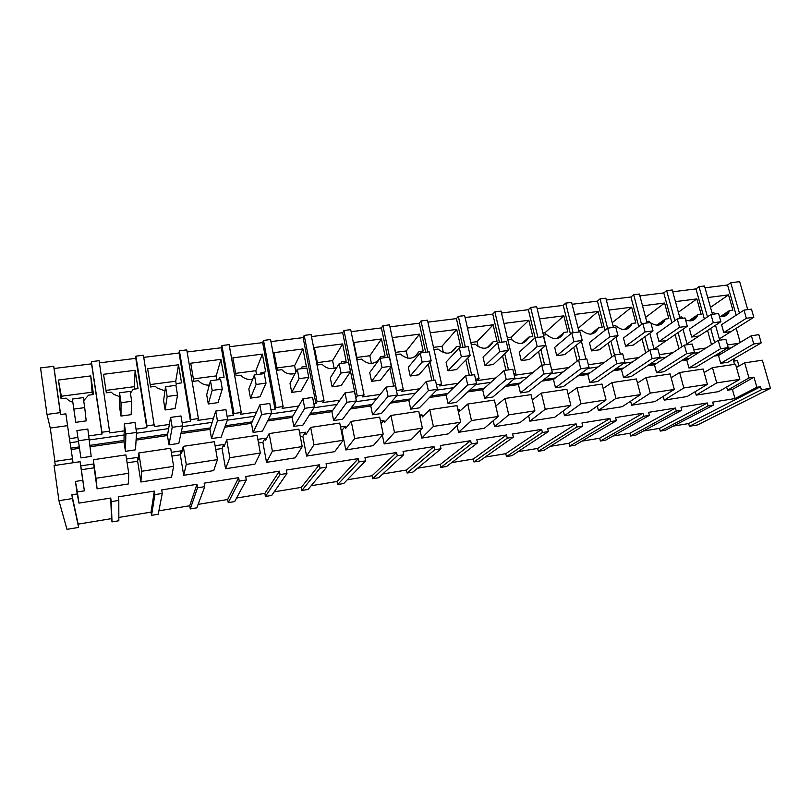 <?xml version="1.0" encoding="UTF-8"?>
<svg xmlns="http://www.w3.org/2000/svg" width="811" height="811" viewBox="0 0 811 811"><rect width="100%" height="100%" fill="white"/><g stroke="black" fill="none" stroke-linecap="round" stroke-linejoin="round"><path stroke-width="1.22" d="M761.387 389.756L689.401 426.282L688.661 423.565L760.515 386.715L761.387 389.756L770.45 388.327L697.622 424.913L689.401 426.282M673.282 426.099L688.661 423.565M770.45 388.327L762.34 360.206L744.68 362.841L748.979 377.946L753.987 377.176L756.876 387.293L734.969 398.566L712.676 402.124L713.498 405.084L665.294 430.266L660.255 431.107L659.536 428.36L643.346 431.026M77.227 493.95L75.443 481.44L82.763 480.315L80.086 461.702L54.073 465.575L58.939 500.691L72.402 498.562L71.865 494.791L77.227 493.95L78.961 503.114L110.722 498.045L111.259 501.634L118.801 500.417L118.264 496.849L154.323 491.101L154.881 494.639L162.261 493.453L161.703 489.925L196.961 484.309L197.539 487.796L204.757 486.641L204.169 483.153L238.647 477.659L239.255 481.116L246.311 479.98L245.703 476.533L279.42 471.161L280.048 474.577L286.952 473.462L286.324 470.066L319.321 464.804L319.97 468.17L323.346 467.633L326.721 467.085L326.073 463.73L358.361 458.58L359.03 461.915L365.639 460.851L364.97 457.536L396.579 452.497L397.268 455.782L403.736 454.748L403.047 451.463L433.997 446.537L434.696 449.781L441.032 448.767L440.332 445.523L470.633 440.697L471.353 443.901L477.557 442.907L476.838 439.704L506.52 434.97L507.26 438.153L513.343 437.17L512.603 434.007L541.677 429.374L542.427 432.506L545.418 432.03L548.388 431.553L547.638 428.421L576.134 423.879L576.895 426.981L579.824 426.515L582.734 426.049L581.974 422.947L609.902 418.496L610.683 421.568L616.401 420.656L615.62 417.584L643.001 413.225L643.792 416.256L649.408 415.364L648.607 412.333L675.462 408.055L676.262 411.055L681.767 410.173L635.723 435.162L630.603 436.014L629.883 433.246L612.873 436.044M649.408 415.364L605.624 440.15L600.404 441.012L599.704 438.214L581.822 441.164M616.401 420.656L574.969 445.229L569.657 446.111L568.967 443.282L550.203 446.374M582.734 426.049L543.755 450.399L538.342 451.291L537.663 448.432L517.976 451.676M548.388 431.553L511.964 455.66L506.449 456.573L505.78 453.684L485.15 457.09M513.343 437.17L479.575 461.023L473.959 461.956L473.3 459.036L451.676 462.594M477.557 442.907L446.567 466.487L440.849 467.44L440.211 464.49L417.564 468.221M441.032 448.767L412.931 472.063L407.102 473.026L406.483 470.045L382.782 473.948M403.736 454.748L378.656 477.74L372.705 478.723L372.097 475.712L347.311 479.788M365.639 460.851L343.702 483.518L337.65 484.522L337.052 481.481L311.14 485.748M326.721 467.085L308.068 489.428L301.885 490.452L301.307 487.37L274.23 491.831M286.952 473.462L271.726 495.44L265.42 496.484L264.862 493.372L236.569 498.035M246.311 479.98L234.653 501.583L228.226 502.648L227.678 499.495L198.127 504.371M204.757 486.641L196.83 507.848L190.271 508.933L189.744 505.75L158.895 510.829M162.261 493.453L158.236 514.235L151.535 515.34L151.039 512.126L118.832 517.428M118.801 500.417L118.842 520.763L112.009 521.889L111.523 518.635L78.16 524.129L78.626 527.424L66.978 529.35L58.939 500.691M756.876 387.293L760.515 386.715M46.997 414.421L60.257 412.627L53.708 366.298L40.55 367.92L46.997 414.421L50.262 428.056L54.895 461.418M53.708 366.298L54.124 368.488L91.562 363.845L91.39 361.645L99.094 360.692L109.779 432.932L124.195 430.884M99.418 362.872L135.802 358.361L135.903 356.151L143.435 355.228L154.354 426.586L169.367 424.447M143.78 357.367L179.038 352.998L179.403 350.788L186.763 349.876L198.401 418.557L197.914 420.382L213.486 418.162M187.128 351.994L221.322 347.757L221.94 345.537L229.128 344.645L241.232 412.475L240.492 414.309L256.6 412.018M229.503 346.743L262.663 342.627L263.524 340.407L270.56 339.535L283.1 406.524L282.116 408.379L298.732 406.017M270.945 341.603L303.111 337.619L304.196 335.389L311.079 334.537L324.045 400.715L322.829 402.58L339.921 400.147M311.475 336.585L342.678 332.713L343.986 330.472L350.717 329.651L364.078 395.028L362.639 396.914L380.197 394.41M351.133 331.669L381.403 327.918L382.914 325.677L389.513 324.856L403.249 389.473L401.597 391.358L419.591 388.804M389.929 326.853L419.307 323.214L421.021 320.974L427.478 320.173L441.579 384.029L439.724 385.935L458.124 383.309M427.914 322.149L456.421 318.611L458.327 316.371L464.642 315.591L479.088 378.696L477.04 380.612L495.835 377.936M465.088 317.537L492.774 314.11L494.862 311.86L501.046 311.1L515.816 373.486L514.133 374.935M501.502 313.026L528.366 309.69L530.637 307.45L536.7 306.7L551.379 368.691M537.166 308.606L563.25 305.372L565.683 303.121L571.623 302.391L579.074 331.963M572.1 304.277L597.433 301.134L600.028 298.884L605.847 298.164L613.43 327.411M606.324 300.029L630.928 296.978L633.675 294.728L639.382 294.028L647.097 322.95M639.869 295.873L663.773 292.913L666.672 290.662L672.258 289.973L680.094 318.581M672.755 291.798L695.97 288.919L699.011 286.668L704.495 285.989L712.443 314.303M705.002 287.793L727.548 285.006L730.731 282.755L739.673 281.65L747.742 309.63M733.874 358.786L734.502 361.017M733.6 361.148L737.422 360.591L738.973 366.055M713.498 405.084L708.104 405.946L660.255 431.107M744.68 362.841L736.469 367.464M748.979 377.946L727.538 390.223L726.636 386.989M727.538 390.223L732.414 389.462L753.987 377.176M734.969 398.566L732.414 389.462M128.726 473.249L96.012 478.277L97.087 488.84L128.462 483.934L128.726 473.249L125.908 454.89L93.285 459.736L93.964 466.376L93.61 463.973L80.755 465.899L81.1 468.312L80.086 461.702M97.087 488.84L93.61 463.973M78.961 503.114L77.359 491.932L84.385 490.827L81.343 469.741L94.005 467.825M681.767 410.173L680.956 407.173L707.283 402.976L659.536 428.36M708.104 405.946L707.283 402.976M739.825 379.355L716.721 382.904L696.193 395.129L718.647 391.622L739.825 379.355L735.547 364.2L712.484 367.626L704.13 372.523M696.193 395.129L695.25 391.652M707.385 384.343L683.815 387.962L664.229 400.127L687.12 396.549L707.385 384.343L703.167 369.015L679.638 372.513L671.143 377.713M664.229 400.127L663.236 396.386M674.296 389.422L650.24 393.122L631.647 405.226L654.984 401.577L674.296 389.422L670.129 373.932L646.124 377.5L637.487 383.035M631.647 405.226L630.593 401.171M640.518 394.612L615.965 398.383L598.406 410.427L622.209 406.706L640.518 394.612L636.422 378.94L611.92 382.589L603.151 388.51M598.406 410.427L597.291 406.007M606.04 399.914L580.97 403.766L564.497 415.729L588.786 411.927L606.04 399.914L602.015 384.059L577.006 387.78L568.095 394.156M564.497 415.729L563.31 410.883M570.843 405.318L545.245 409.251L529.897 421.142L554.683 417.27L570.843 405.318L566.889 389.28L541.353 393.082L532.31 399.985M529.897 421.142L528.63 415.8M534.905 410.842L508.761 414.857L494.588 426.667L519.881 422.713L534.905 410.842L531.033 394.622L504.949 398.495L495.977 405.875L495.257 403.777M494.588 426.667L493.22 420.716M498.187 416.479L471.485 420.585L458.55 432.304L484.37 428.269L498.187 416.479L494.396 400.066L467.754 404.03L459.563 411.349L459.087 409.2L457.82 409.393M458.55 432.304L457.059 425.613M460.689 422.247L433.398 426.434L421.75 438.062L448.118 433.936L460.689 422.247L456.988 405.632L429.759 409.687L422.389 416.945L421.923 414.776L419.571 415.12M421.75 438.062L420.118 430.438M422.369 428.137L394.481 432.415L384.181 443.931L411.096 439.724L422.369 428.137L418.75 411.319L390.932 415.465L384.414 422.663L383.958 420.463L380.481 420.98M384.181 443.931L382.356 435.122M383.197 434.149L354.691 438.528L345.8 449.943L373.293 445.634L383.197 434.149L379.68 417.138L351.244 421.365L345.608 428.502L345.172 426.272L340.508 426.971M345.8 449.943L341.928 430.418L345.172 426.272M341.218 430.529L341.928 430.418M343.154 440.302L313.999 444.783L306.588 456.076L334.679 451.676L343.154 440.302L339.738 423.078L310.664 427.397L305.96 434.473L305.534 432.212L299.644 433.094M306.588 456.076L302.838 436.318L305.534 432.212M300.334 436.693L302.838 436.318M302.209 446.597L272.384 451.18L266.525 462.341L295.234 457.85L302.209 446.597L298.894 429.151L269.161 433.571L265.44 440.566L265.025 438.285L257.847 439.359M266.525 462.341L262.886 442.35L265.025 438.285M258.506 443.009L262.886 442.35M260.321 453.035L229.817 457.718L225.57 468.748L254.907 464.156L260.321 453.035L257.128 435.365L226.705 439.886L224.008 446.8L223.613 444.489L215.087 445.766M225.57 468.748L222.062 448.503L223.613 444.489M215.726 449.466L222.062 448.503M217.47 459.614L186.256 464.409L183.702 475.297L213.698 470.603L217.47 459.614L214.398 441.721L183.266 446.354L181.644 453.177L181.258 450.835L171.334 452.325M183.702 475.297L180.326 454.809L181.258 450.835M171.942 456.066L180.326 454.809M173.615 466.355L141.661 471.262L140.881 481.998L171.557 477.192L173.615 466.355L170.665 448.23L138.803 452.964L138.306 459.705L137.931 457.333L126.546 459.036M140.881 481.998L137.647 461.246L137.931 457.333M127.134 462.828L137.647 461.246M719.712 340.184L715.515 325.252M714.653 342.627L710.679 328.414M707.456 316.878L699.011 286.668M727.457 344.949L738.689 343.347M740.21 342.424L736.195 328.333M736.185 315.195L727.548 285.006M707.729 297.536L728.521 294.89L710.487 307.349M720.533 316.513L729.434 310.603L732.88 310.147L728.521 294.89M729.434 310.603L728.714 312.57C726.686 315.976 723.564 317.202 719.357 316.26M715.079 313.948L713.781 312.671L712.048 312.904M723.777 332.581L746.353 318.287L744.001 310.126L721.557 324.694L723.777 332.581L731.025 331.577M739.419 313.097L730.731 282.755M734.502 364.352L733.063 359.253M125.452 451.311L125.857 433.966L136.552 432.435L135.488 449.831L125.452 451.311L124.002 441.853L90.153 446.77M78.373 440.768L80.918 457.891L91.187 456.38L87.841 429.049L76.903 430.59L78.373 440.768L89.332 439.197M79.498 448.321L71.165 449.527L69.422 438.68L77.897 437.474M73.051 462.746L71.165 449.527M720.705 363.328L727.872 362.264L761.225 342.901L758.843 334.679L751.371 335.724L718.505 355.471L720.705 363.328L753.743 343.976L761.225 342.901M718.505 355.471L714.207 356.1M688.955 368.022L696.264 366.937L728.217 347.635L725.865 339.312L718.232 340.387L686.785 360.084L688.955 368.022L720.573 348.73L728.217 347.635M686.785 360.084L681.149 360.895M656.575 372.807L664.037 371.702L694.51 352.471L692.199 344.046L684.403 345.141L654.447 364.778L656.575 372.807L686.704 353.586L694.51 352.471M654.447 364.778L647.411 365.802M623.558 377.683L631.161 376.557L660.103 357.398L657.822 348.882L649.864 350.007L621.459 369.573L623.558 377.683L652.135 358.543L660.103 357.398M621.459 369.573L612.974 370.809M589.871 382.66L597.626 381.515L624.957 362.436L622.716 353.819L614.596 354.965L587.803 374.459L589.871 382.66L616.826 363.602L624.957 362.436M587.803 374.459L577.807 375.919M555.494 387.749L563.412 386.573L589.06 367.576L586.87 358.867L578.567 360.033L553.467 379.447L555.494 387.749L580.747 368.772L589.06 367.576M553.467 379.447L541.9 381.129M520.419 392.93L528.498 391.733L552.392 372.837L550.233 364.017L541.748 365.214L518.432 384.546L520.419 392.93L543.897 374.053L552.392 372.837M518.432 384.546L505.233 386.462M484.613 398.221L492.865 397.005L514.914 378.21L512.805 369.279L504.128 370.495L482.667 389.736L484.613 398.221L506.226 379.447L514.914 378.21M482.667 389.736L467.765 391.906M448.057 403.625L456.481 402.378L476.604 383.694L474.536 374.662L465.676 375.909L446.151 395.038L448.057 403.625L467.724 384.972L476.604 383.694M446.151 395.038L429.475 397.471M410.721 409.149L419.328 407.872L437.433 389.31L435.426 380.166L426.353 381.434L408.866 400.462L410.721 409.149L428.36 390.608L437.433 389.31M408.866 400.462L390.344 403.148M372.594 414.786L381.373 413.478L397.37 395.048L395.413 385.793L386.148 387.09L370.789 405.997L372.594 414.786L388.094 396.386L397.37 395.048M370.789 405.997L350.332 408.967M333.625 420.544L342.607 419.216L356.394 400.928L354.498 391.541L345.01 392.879L331.881 411.643L333.625 420.544L346.895 402.286L356.394 400.928M331.881 411.643L309.417 414.908M293.815 426.424L302.99 425.065L314.465 406.929L312.63 397.431L302.919 398.799L292.122 417.422L293.815 426.424L304.754 408.328L314.465 406.929M292.122 417.422L267.569 420.99M253.123 432.435L262.5 431.057L271.553 413.083L269.779 403.462L259.844 404.861L251.481 423.332L253.123 432.435L261.608 414.512L271.553 413.083M251.481 423.332L224.759 427.215M211.519 438.589L221.109 437.17L227.627 419.378L225.914 409.626L215.746 411.055L209.937 429.364L211.519 438.589L217.439 420.838L227.627 419.378M209.937 429.364L180.934 433.581M168.972 444.874L178.785 443.424L182.637 425.826L180.995 415.952L170.574 417.412L167.451 435.537L168.972 444.874L172.196 427.326L182.637 425.826M167.451 435.537L136.086 440.099M109.718 431.148L101.922 432.253L102.034 434.037L91.562 363.845M88.855 435.912L102.034 434.037M731.177 347.858L726.808 348.487M698.91 352.491L693.172 353.312M665.993 357.215L658.826 358.239M632.398 362.03L623.76 363.277M598.123 366.957L587.934 368.417M563.128 371.975L551.338 373.668M527.403 377.105L513.941 379.031M490.929 382.336L475.712 384.526M453.663 387.688L436.632 390.132M415.587 393.153L396.67 395.869M376.689 398.728L355.786 401.729M336.92 404.436L313.958 407.73M296.268 410.275L271.158 413.874M254.695 416.236L227.333 420.169M212.168 422.349L182.465 426.606M168.647 428.593L136.501 433.206M124.124 434.98L89.413 439.957M78.485 441.529L70.141 442.725M693.76 349.744L706.097 347.99M659.363 354.64L672.836 352.724M624.237 359.648L638.896 357.56M588.35 364.757L604.246 362.497M551.693 369.978L568.866 367.535M514.225 375.321L532.736 372.685M515.816 373.486L513.86 373.759M479.088 378.696L475.57 379.203M441.579 384.029L436.43 384.759M403.249 389.473L396.437 390.598M364.078 395.028L357.276 395.991L355.877 397.877L342.678 332.713M324.045 400.715L317.091 401.698L315.915 403.574L303.111 337.619M313.877 403.858L315.915 403.574M283.1 406.524L275.993 407.538L275.051 409.393L262.663 342.627M270.986 409.971L275.051 409.393M241.232 412.475L233.963 413.509L233.264 415.344L221.322 347.757M227.07 416.225L233.264 415.344M198.401 418.557L190.96 419.611L190.524 421.426L179.038 352.998M182.11 422.632L190.524 421.426M154.577 424.771L146.963 425.856L146.791 427.661L135.802 358.361M136.045 429.191L146.791 427.661M721.111 353.9L716.802 354.529M689.279 358.523L683.622 359.334M656.819 363.227L649.763 364.251M623.71 368.022L615.194 369.258M589.932 372.918L579.895 374.368M555.454 377.916L543.846 379.599M520.277 383.015L507.017 384.931M484.37 388.216L469.397 390.385M447.702 393.528L430.945 395.961M410.254 398.961L391.642 401.658M371.996 404.507L351.457 407.477M332.915 410.163L310.349 413.438M292.974 415.952L268.309 419.53M252.14 421.872L225.286 425.765M210.394 427.924L181.248 432.151M167.695 434.108L136.167 438.68M124.022 440.444L90.001 445.371M79.285 446.922L70.912 448.138M716.721 382.904L712.484 367.626M110.722 498.045L111.523 518.635M111.259 501.634L112.009 521.889M71.865 494.791L78.16 524.129M96.012 478.277L93.285 459.736M81.343 469.741L80.755 465.899M82.763 480.315L84.385 490.827M75.443 481.44L77.359 491.932M72.402 498.562L78.626 527.424M72.493 458.823L54.742 461.439L55.29 465.392M67.566 425.643L50.262 428.056M69.422 438.68L65.884 413.833L60.632 414.543L54.124 368.488M60.257 412.627L60.632 414.543M72.828 402.297L68.925 400.604L66.086 398.13L61.068 398.789L58.412 380.035L90.751 375.919L92.109 392.2L61.342 396.244L61.697 398.708M83.695 400.675L88.561 395.16L93.508 394.511L90.751 375.919M73.811 409.089L75.768 422.318L86.189 420.879L84.709 407.619L83.239 397.603L72.361 399.042L73.811 409.089L84.709 407.619M101.922 432.253L91.39 361.645M58.412 380.035L61.342 396.244M92.474 394.643L92.109 392.2M676.262 411.055L630.603 436.014M683.815 387.962L679.638 372.513M687.252 344.746L683.004 329.205M681.96 346.753L678.097 332.571M674.843 320.669L666.672 290.662M711.5 344.604L707.557 330.452M704.353 318.976L695.97 288.919M675.451 301.631L696.872 298.914L678.361 312.265M688.944 320.832L697.653 314.8L701.16 314.333L696.872 298.914M697.653 314.8L697.156 316.249C694.682 320.68 690.81 321.886 685.548 319.848M683.004 318.196L681.686 316.908L679.709 317.172M691.692 337.031L713.285 322.748L710.963 314.496L689.492 329.053L691.692 337.031L699.082 336.007M675.462 408.055L629.883 433.246M643.792 416.256L600.404 441.012M650.24 393.122L646.124 377.5M654.142 349.399L649.824 333.189M648.587 350.889L644.836 336.778M641.572 324.461L633.675 294.728M678.949 348.72L675.107 334.619M671.893 322.768L663.773 292.913M642.525 305.818L664.594 303.02L645.607 317.375M656.778 325.221L665.233 319.078L668.822 318.601L664.594 303.02M665.233 319.078L664.979 319.909C661.938 325.627 657.245 326.661 650.909 323.021M650.28 322.535L648.962 321.227L646.712 321.521M658.958 341.563L679.527 327.309L677.246 318.956L656.798 333.493L658.958 341.563L666.5 340.519M643.001 413.225L599.704 438.214M610.683 421.568L569.657 446.111M615.965 398.383L611.92 382.589M620.364 354.154L615.954 337.163M614.515 355.025L610.896 341.015M607.601 328.232L600.028 298.884M645.718 352.856L642.008 338.816M638.764 326.559L630.928 296.978M608.939 310.086L631.668 307.197L612.204 322.707M624.024 329.671L632.174 323.437L635.834 322.95L631.668 307.197M632.174 323.437L632.154 323.538C628.332 330.797 622.807 331.496 615.569 325.627L613.055 325.961M642.829 323.518L623.446 338.025L625.575 346.185L633.259 345.121L653.007 330.888L650.757 322.464L642.829 323.518L645.069 331.963L653.007 330.888M609.902 418.496L568.967 443.282M576.895 426.981L538.342 451.291M580.97 403.766L577.006 387.78M585.887 358.999L581.386 341.127M579.906 359.841L576.256 345.283M573.113 332.743L565.683 303.121M611.808 356.992L608.22 343.053M604.945 330.33L597.433 301.134M574.654 314.445L598.092 311.465L578.152 328.293M590.672 334.183L598.447 327.887L602.188 327.391L598.092 311.465M598.447 327.887C594.534 335.328 588.887 336.068 581.507 330.128L578.699 330.493M607.672 328.171L589.415 342.658L591.503 350.899L599.349 349.815L617.992 335.622L615.772 327.097L607.672 328.171L609.882 336.717L617.992 335.622M576.134 423.879L537.663 448.432M542.427 432.506L506.449 456.573M545.245 409.251L541.353 393.082M544.587 364.808L540.876 349.551M537.916 337.406L530.637 307.45M577.189 361.098L573.742 347.321M570.427 334.061L563.25 305.372M539.68 318.885L563.827 315.814L545.002 332.743L543.117 332.986M556.711 338.734L564.03 332.429L567.842 331.922L563.827 315.814M564.03 332.429C559.965 339.961 554.207 340.721 546.736 334.71L543.644 335.115M571.775 332.926L554.683 347.382L556.731 355.715L564.74 354.61L582.227 340.448L580.047 331.831L571.775 332.926L573.935 341.563L582.227 340.448M545.529 334.872L545.002 332.743M541.677 429.374L505.78 453.684M507.26 438.153L473.959 461.956M508.761 414.857L504.949 398.495M508.517 369.887L504.736 353.809M501.989 342.161L494.862 311.86M541.829 365.193L538.534 351.589M535.179 337.771L528.366 309.69M503.966 323.427L528.853 320.264L511.346 337.153L507.341 337.68M522.132 343.317L528.904 337.062L532.797 336.555L528.853 320.264M528.904 337.062C524.687 344.685 518.807 345.466 511.254 339.393L507.848 339.839M535.098 337.781L519.222 352.197L521.24 360.631L529.411 359.496L545.681 345.385L543.552 336.656L535.098 337.781L537.217 346.52L545.681 345.385M512.076 340.255L511.346 337.153M506.52 434.97L473.3 459.036M471.353 443.901L440.849 467.44M471.485 420.585L467.754 404.03M471.688 375.067L467.805 358.016M465.301 347.017L458.327 316.371M505.952 370.242L502.567 355.836M499.434 342.495L492.774 314.11M467.501 328.06L493.159 324.795L477.01 341.664L470.806 342.485M486.935 347.909L493.047 341.796L497.021 341.269L493.159 324.795M493.047 341.796C488.678 349.511 482.667 350.301 475.023 344.168L471.303 344.665M497.619 342.739L483.032 357.124L484.998 365.649L493.352 364.494L508.345 350.423L506.257 341.593L497.619 342.739L499.698 351.589L508.345 350.423M478.196 346.794L477.01 341.664M470.633 440.697L440.211 464.49M434.696 449.781L407.102 473.026M458.002 410.184L459.087 409.2M433.398 426.434L429.759 409.687M434.057 380.359L430.053 362.111M427.833 351.984L421.021 320.974M469.316 375.402L465.828 360.043M462.939 347.331L456.421 318.611M430.266 332.784L456.715 329.428L441.995 346.267L433.49 347.382M451.088 352.471L456.431 346.621L460.486 346.094L456.715 329.428M456.431 346.621C451.899 354.437 445.766 355.248 438.031 349.054L433.976 349.592M459.32 347.807L446.06 362.142L447.986 370.779L456.512 369.593L470.187 355.573L468.15 346.642L459.32 347.807L461.347 356.769L470.187 355.573M443.424 352.694L441.995 346.267M433.997 446.537L406.483 470.045M397.268 455.782L372.705 478.723M419.926 416.753L421.923 414.776M394.481 432.415L390.932 415.465M396.599 390.415L382.914 325.677M431.888 380.663L428.269 364.139M425.674 352.268L419.307 323.214M414.593 356.962L419.044 351.558C414.33 359.476 408.065 360.297 400.239 354.042L396.042 354.589L392.433 337.599L419.5 334.152L406.27 350.95L395.565 352.359M419.044 351.558L423.18 351.011L419.5 334.152M420.159 352.998L408.308 367.282L410.184 376.01L418.892 374.804L431.178 360.844L429.191 351.802L420.159 352.998L422.136 362.061L431.178 360.844M407.832 358.209L406.27 350.95M396.579 452.497L372.097 475.712M359.03 461.915L337.65 484.522M381.038 423.707L383.958 420.463M354.691 438.528L351.244 421.365M357.276 395.991L343.986 330.472M393.659 386.036L389.868 368.042M387.597 357.306L381.403 327.918M379.061 359.739C373.455 364.798 367.647 364.595 361.635 359.131L357.347 359.699L353.829 342.495L381.484 338.988L369.816 355.735L356.881 357.438M377.409 361.311L380.846 356.597L385.073 356.039L381.484 338.988M380.846 356.597L379.842 358.675M380.116 358.3L369.725 372.523L371.55 381.363L380.46 380.126L391.287 366.227L389.351 357.073L380.116 358.3L382.042 367.474L391.287 366.227M371.408 363.429L369.816 355.735M358.361 458.58L337.052 481.481M319.97 468.17L301.885 490.452M313.999 444.783L310.664 427.397M317.091 401.698L304.196 335.389M336.859 367.403C331.415 369.765 326.529 368.741 322.18 364.342L317.8 364.92L314.394 347.513L342.647 343.915L332.601 360.621L317.354 362.629M340.701 363.51L341.816 361.747L346.135 361.179L342.647 343.915M341.816 361.747L341.005 363.47M339.16 363.713L330.31 377.885L332.084 386.827L341.178 385.57L350.484 371.732L348.608 362.466L339.16 363.713L341.025 373.009L350.484 371.732M334.152 368.397L332.601 360.621M319.321 464.804L301.307 487.37M280.048 474.577L265.42 496.484M272.384 451.18L269.161 433.571M275.993 407.538L263.524 340.407M295.103 373.465C289.993 374.844 285.573 373.577 281.863 369.654L277.382 370.252L274.077 352.633L302.959 348.963L294.616 365.609L276.946 367.93M301.003 368.772L301.925 367.008L306.345 366.43L302.959 348.963M301.925 367.008L301.084 368.762M297.262 369.269L290.014 383.36L291.727 392.412L301.033 391.125L308.748 377.368L306.923 367.981L297.262 369.269L299.066 378.676L308.748 377.368M295.843 372.026L294.616 365.609M279.42 471.161L264.862 493.372M239.255 481.116L228.226 502.648M229.817 457.718L226.705 439.886M233.963 413.509L221.94 345.537M252.647 379.315C248.044 380.024 244.111 378.707 240.867 375.361L236.062 375.706L232.869 357.864L262.399 354.113L255.83 370.708L235.636 373.354M260.96 372.857L265.673 371.793L262.399 354.113M261.152 372.391L260.27 374.165M254.38 374.946L248.815 388.966L250.477 398.13L259.986 396.812L266.028 383.137L264.274 373.628L254.38 374.946L256.124 384.475L266.028 383.137M256.55 374.652L255.83 370.708M238.647 477.659L227.678 499.495M197.539 487.796L190.271 508.933M186.256 464.409L183.266 446.354M190.96 419.611L179.403 350.788M209.309 385.093C205.487 385.316 202.172 384.161 199.374 381.606L198.482 380.663L193.799 381.282L190.727 363.216L220.927 359.385L216.202 375.909L193.393 378.899M218.544 379.69L219.457 377.896L224.079 377.277L220.927 359.385M210.485 380.754L206.693 394.693L208.285 403.969L218.017 402.621L222.305 389.037L220.612 379.416L210.485 380.754L212.168 390.405L222.305 389.037M216.902 379.903L216.202 375.909M196.961 484.309L189.744 505.75M154.881 494.639L151.535 515.34M141.661 471.262L138.803 452.964M146.963 425.856L135.903 356.151M164.957 390.872L156.918 387.891L155.357 386.35L150.572 386.979L147.632 368.701L178.521 364.778L175.734 381.221L150.187 384.576M175.865 385.337L176.818 383.522L181.542 382.893L178.521 364.778M165.545 386.705L163.599 400.543L165.13 409.95L175.075 408.572L177.538 395.089L175.916 385.326L165.545 386.705L167.147 396.488L177.538 395.089M176.301 384.607L175.734 381.221M154.323 491.101L151.039 512.126M119.511 396.62L113.449 394.217L111.239 392.169L106.342 392.818L103.534 374.297L135.133 370.282L134.383 386.654L105.967 390.385M130.419 393.223L133.197 389.27L138.032 388.631L135.133 370.282M119.521 392.798L119.501 406.544L120.971 416.063L131.149 414.654L131.686 401.273L130.135 391.389L119.521 392.798L121.042 402.712L131.686 401.273M134.758 389.067L134.383 386.654M719.347 338.907L753.814 317.283L751.462 309.133L744.001 310.126M746.353 318.287L753.814 317.283M687.018 343.894L720.898 321.724L718.576 313.492L710.963 314.496M713.285 322.748L720.898 321.724M654.051 349.044L687.302 326.255L685.021 317.932L677.246 318.956M679.527 327.309L687.302 326.255M625.575 346.185L645.069 331.963M591.503 350.899L609.882 336.717M556.731 355.715L573.935 341.563M521.24 360.631L537.217 346.52M484.998 365.649L499.698 351.589M447.986 370.779L461.347 356.769M410.184 376.01L422.136 362.061M371.55 381.363L382.042 367.474M332.084 386.827L341.025 373.009M291.727 392.412L299.066 378.676M250.477 398.13L256.124 384.475M208.285 403.969L212.168 390.405M165.13 409.95L167.147 396.488M120.971 416.063L121.042 402.712M753.743 343.976L751.371 335.724M720.573 348.73L718.232 340.387M686.704 353.586L684.403 345.141M652.135 358.543L649.864 350.007M616.826 363.602L614.596 354.965M580.747 368.772L578.567 360.033M543.897 374.053L541.748 365.214M506.226 379.447L504.128 370.495M467.724 384.972L465.676 375.909M428.36 390.608L426.353 381.434M388.094 396.386L386.148 387.09M346.895 402.286L345.01 392.879M304.754 408.328L302.919 398.799M261.608 414.512L259.844 404.861M217.439 420.838L215.746 411.055M172.196 427.326L170.574 417.412M124.002 441.853L124.316 423.92L134.991 422.419L136.552 432.435M125.857 433.966L124.316 423.92M722.652 316.574L728.714 312.57M690.485 320.862L697.156 316.249M657.65 325.221L664.979 319.909M624.125 329.671L632.154 323.538"/></g></svg>
